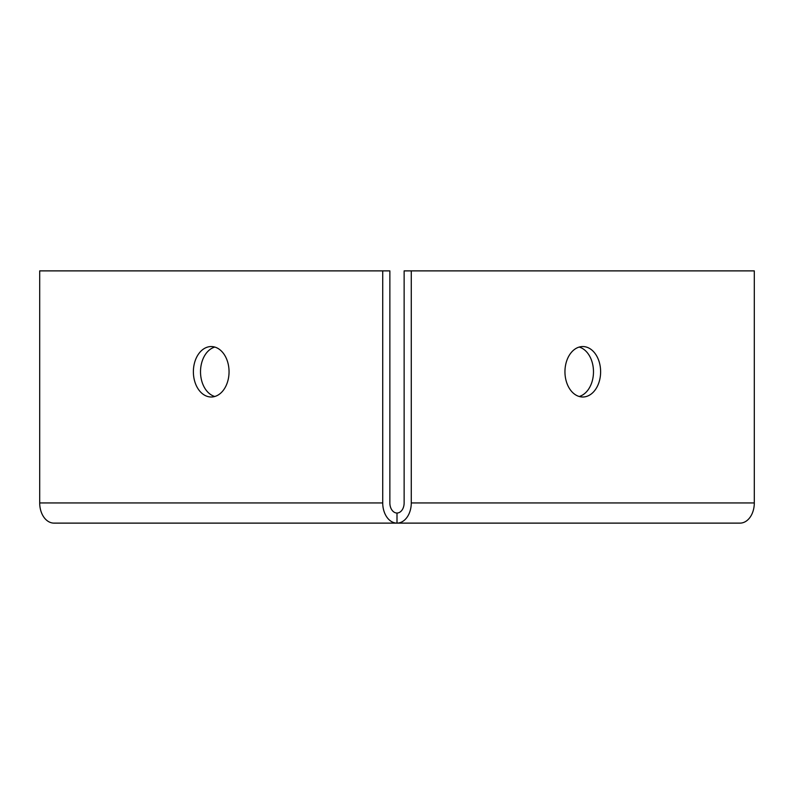 <?xml version="1.0" encoding="UTF-8"?>
<svg xmlns="http://www.w3.org/2000/svg" width="794" height="794" viewBox="0 0 794 794"><rect width="100%" height="100%" fill="white"/><g stroke="black" fill="none" stroke-linecap="round" stroke-linejoin="round"><path stroke-width="1.19" d="M582.786 397A25.219 17.835 -90 0 1 564.951 371.781A25.219 17.835 -90 0 1 582.786 346.551A25.219 17.835 -90 0 1 600.621 371.781A25.219 17.835 -90 0 1 582.786 397M579.213 396.494A25.219 17.835 90 0 0 593.485 371.781A25.219 17.835 90 0 0 579.213 347.067M211.214 397A25.219 17.835 90 0 1 193.379 371.781A25.219 17.835 90 0 1 211.214 346.551A25.219 17.835 90 0 1 229.049 371.781A25.219 17.835 90 0 1 211.214 397M214.787 347.067A25.219 17.835 -90 0 0 200.515 371.781A25.219 17.835 -90 0 0 214.787 396.494M397 513.023A10.094 7.136 -90 0 1 389.864 502.939L389.864 270.883L39.7 270.883L39.7 502.939A20.178 14.272 -90 0 0 53.972 523.117L397 523.117A20.178 14.272 -90 0 0 411.272 502.939L411.272 270.883L754.3 270.883L754.3 502.939A20.178 14.272 90 0 1 740.028 523.117L397 523.117L397 513.023A10.094 7.136 -90 0 0 404.136 502.939L404.136 270.883L411.272 270.883M382.728 270.883L382.728 502.939A20.178 14.272 90 0 0 397 523.117M411.272 502.939L754.3 502.939M39.7 502.939L382.728 502.939"/></g></svg>
